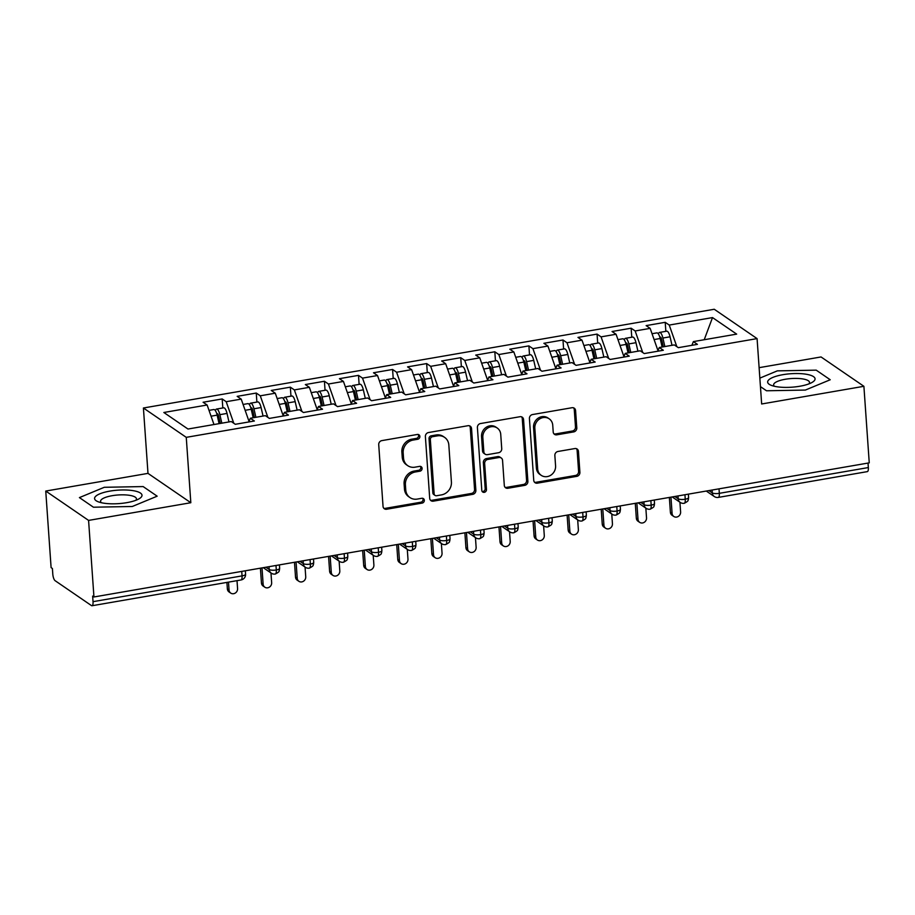 <?xml version="1.0" encoding="UTF-8"?>
<svg xmlns="http://www.w3.org/2000/svg" width="915" height="915" viewBox="0 0 915 915"><rect width="100%" height="100%" fill="white"/><g stroke="black" fill="none" stroke-linecap="round" stroke-linejoin="round"><path stroke-width="1.37" d="M419.882 436.466A2.516 2.265 124.4 0 0 417.366 434.465L381.829 440.618A3.591 3.237 124.4 0 0 378.719 444.621L383.042 506.395A3.591 3.237 124.4 0 0 386.622 509.243L422.17 503.09A2.516 2.265 124.4 0 0 423.416 498.618A2.516 2.265 124.4 0 0 421.826 498.286L417.229 499.087A11.483 10.362 124.4 0 1 409.977 497.577A11.483 10.362 124.4 0 1 405.757 489.96L405.402 484.813A11.483 10.362 124.4 0 1 415.33 471.98L419.939 471.179A2.516 2.265 124.4 0 0 421.186 466.707A2.516 2.265 124.4 0 0 419.596 466.375L414.998 467.176A11.483 10.362 124.4 0 1 407.747 465.666A11.483 10.362 124.4 0 1 403.526 458.049L403.172 452.902A11.483 10.362 124.4 0 1 413.1 440.069L417.697 439.269A2.516 2.265 124.4 0 0 419.882 436.466M407.747 465.666L406.443 464.774A11.483 10.362 124.4 0 1 402.234 457.157L401.868 452.01A11.483 10.362 124.4 0 1 411.807 439.177L416.405 438.376A2.516 2.265 124.4 0 0 418.212 434.476M383.774 508.237A3.591 3.237 124.4 0 0 385.329 508.351L420.866 502.209A2.516 2.265 124.4 0 0 422.684 498.309M409.977 497.577L408.673 496.685A11.483 10.362 124.4 0 1 404.464 489.068L404.098 483.921A11.483 10.362 124.4 0 1 414.038 471.088L418.635 470.299A2.516 2.265 124.4 0 0 420.454 466.398M573.682 431.914A3.591 3.237 124.4 0 0 576.793 427.9L575.581 410.572A3.591 3.237 124.4 0 0 572.001 407.724L532.519 414.552A3.591 3.237 124.4 0 0 529.419 418.555L533.742 480.318A3.591 3.237 124.4 0 0 537.322 483.177L576.793 476.349A3.591 3.237 124.4 0 0 579.904 472.334L578.44 451.404A3.591 3.237 124.4 0 0 574.849 448.556L557.956 451.472A3.591 3.237 124.4 0 0 554.856 455.487L555.577 465.861A9.596 8.658 124.4 0 1 550.91 475.137A9.596 8.658 124.4 0 1 541.211 475.331A9.596 8.658 124.4 0 1 537.677 468.96L534.84 428.3A9.596 8.658 124.4 0 1 539.518 419.024A9.596 8.658 124.4 0 1 549.206 418.83A9.596 8.658 124.4 0 1 552.74 425.201L553.209 431.983A3.591 3.237 124.4 0 0 556.789 434.831L573.682 431.914L572.39 431.022A3.591 3.237 124.4 0 0 575.489 427.008L574.277 409.68A3.591 3.237 124.4 0 0 573.556 407.838M88.583 520.406L190.823 502.724L147.99 473.375L45.75 491.058L88.583 520.406L93.948 596.969L92.644 596.077L93.033 601.67L242.052 575.89L241.732 571.395M190.823 502.724L186.26 437.347L757.082 338.607L761.657 403.984L863.897 386.302L869.25 462.853L93.948 596.969M471.545 428.563A3.591 3.237 124.4 0 0 467.965 425.715L428.495 432.543A3.591 3.237 124.4 0 0 425.384 436.558L429.707 498.32A3.591 3.237 124.4 0 0 433.287 501.168L472.758 494.34A3.591 3.237 124.4 0 0 475.869 490.337L471.545 428.563L470.253 427.682A3.591 3.237 124.4 0 0 469.521 425.83M480.501 423.542L519.983 416.714A3.591 3.237 124.4 0 1 523.563 419.573L527.886 481.336A3.591 3.237 124.4 0 1 524.775 485.35L507.882 488.267A3.591 3.237 124.4 0 1 504.302 485.419L502.552 460.371A3.591 3.237 124.4 0 0 498.961 457.511L487.752 459.456A3.591 3.237 124.4 0 0 484.653 463.459L486.471 489.536A2.516 2.265 124.4 0 1 482.72 492.018A2.516 2.265 124.4 0 1 481.793 490.349L477.401 427.557A3.591 3.237 124.4 0 1 480.501 423.542M186.26 437.347L143.415 407.999L714.249 309.259L757.082 338.607M222.814 407.964L222.185 398.94L203.096 402.245L207.122 405.002L163.842 412.493L187.987 429.032L231.266 421.541L235.292 424.297L254.37 421.003L250.355 418.247L265.35 415.65L269.365 418.407L288.454 415.101L284.428 412.345L299.422 409.748L303.448 412.516L322.538 409.211L318.512 406.454L333.506 403.858L337.532 406.615L356.61 403.309L352.584 400.553L367.578 397.968L371.604 400.724L390.694 397.419L386.668 394.662L401.662 392.066L405.688 394.822L424.777 391.529L420.751 388.772L435.746 386.176L439.772 388.932L458.85 385.627L454.824 382.87L469.818 380.274L473.844 383.042L492.933 379.736L488.907 376.98L503.902 374.384L507.928 377.14L527.006 373.835L522.991 371.078L537.986 368.493L542 371.25L561.089 367.944L557.063 365.188L572.058 362.592L576.084 365.348L595.173 362.054L591.147 359.298L606.142 356.701L610.168 359.458L629.245 356.152L625.22 353.396L640.214 350.8L644.24 353.567L663.329 350.262L659.303 347.506L674.298 344.909L678.324 347.666L697.413 344.36L693.387 341.604L691.877 345.321M222.185 398.94L226.199 401.708L241.205 399.112L249.052 421.438M256.886 402.074L256.257 393.05L237.179 396.355L241.205 399.112M256.257 393.05L260.283 395.806L275.278 393.21L283.135 415.547M290.97 396.172L290.341 387.159L271.252 390.453L275.278 393.21M290.341 387.159L294.367 389.916L309.362 387.32L317.219 409.657M325.054 390.282L324.425 381.258L305.335 384.563L309.362 387.32M324.425 381.258L328.439 384.014L343.434 381.429L351.291 403.755M359.126 384.392L358.497 375.367L339.419 378.673L343.434 381.429M358.497 375.367L362.523 378.124L377.518 375.527L385.375 397.865M393.21 378.49L392.581 369.466L373.492 372.771L377.518 375.527M392.581 369.466L396.607 372.233L411.601 369.637L419.459 391.963M427.294 372.599L426.653 363.575L407.575 366.881L411.601 369.637M426.653 363.575L430.679 366.332L445.674 363.735L453.531 386.073M461.366 366.698L460.737 357.685L441.648 360.979L445.674 363.735M460.737 357.685L464.763 360.441L479.757 357.845L487.615 380.183M495.45 360.807L494.821 351.783L475.731 355.089L479.757 357.845M494.821 351.783L498.835 354.54L513.841 351.955L521.687 374.281M529.522 354.917L528.893 345.893L509.815 349.198L513.841 351.955M528.893 345.893L532.919 348.649L547.913 346.053L555.771 368.39M563.606 349.015L562.977 339.991L543.887 343.297L547.913 346.053M562.977 339.991L567.003 342.759L581.997 340.163L589.855 362.489M597.689 343.125L597.06 334.101L577.971 337.406L581.997 340.163M597.06 334.101L601.075 336.857L616.07 334.261L623.927 356.598M631.762 337.223L631.133 328.21L612.055 331.505L616.07 334.261M631.133 328.21L635.159 330.967L650.153 328.371L658.011 350.708M665.846 331.333L665.216 322.309L646.127 325.614L650.153 328.371M665.216 322.309L669.242 325.065L712.522 317.585L736.667 334.124L693.387 341.604M659.303 347.506L657.805 351.211M669.242 325.065L676.826 346.648M704.207 339.74L712.522 317.585M625.22 353.396L623.721 357.113M635.159 330.967L642.753 352.538M591.147 359.298L589.649 363.003M601.075 336.857L608.669 358.428M557.063 365.188L555.565 368.905M567.003 342.759L574.586 364.33M522.991 371.078L521.481 374.795M532.919 348.649L540.513 370.22M488.907 376.98L487.409 380.686M498.835 354.54L506.43 376.122M454.824 382.87L453.325 386.588M464.763 360.441L472.346 382.012M420.751 388.772L419.242 392.478M430.679 366.332L438.274 387.903M386.668 394.662L385.169 398.38M396.607 372.233L404.19 393.805M352.584 400.553L351.085 404.27M362.523 378.124L370.118 399.695M318.512 406.454L317.013 410.16M328.439 384.014L336.034 405.597M284.428 412.345L282.929 416.062M294.367 389.916L301.95 411.487M250.355 418.247L248.846 421.952M260.283 395.806L267.878 417.377M45.75 491.058L51.103 567.62L52.407 568.512L52.795 574.105A5.479 1.773 -99.8 0 0 55.106 580.682L91.454 605.581A5.479 1.773 -99.8 0 0 92.026 605.741A5.479 1.773 -99.8 0 0 93.033 601.67M226.199 401.708L233.794 423.279M868.026 463.07L868.346 467.554A5.479 1.773 80.2 0 1 867.329 471.625L718.321 497.405A5.479 1.773 80.2 0 0 719.327 493.334L868.346 467.554M863.897 386.302L821.052 356.953L759.118 367.67M147.99 473.375L143.415 407.999M143.14 486.574L104.276 487.295L79.422 497.6L93.433 507.207L132.309 506.487L157.163 496.182L143.14 486.574L157.163 496.182L132.309 506.487L93.433 507.207L79.422 497.6L104.276 487.295L143.14 486.574M760.445 386.633L766.507 390.774L805.372 390.065L830.225 379.759L816.214 370.152L777.338 370.861L759.85 378.124L777.338 370.861L816.214 370.152L830.225 379.759L805.372 390.065L766.507 390.774L760.445 386.633M207.122 405.002L213.996 424.537M275.987 565.47L276.296 569.965A5.479 1.773 80.2 0 1 275.301 574.037A5.479 1.773 80.2 0 1 275.289 574.037A5.479 5.479 0 0 1 271.252 573.156A5.479 4.952 124.4 0 1 269.239 569.519L269.044 566.671M310.059 559.58L310.379 564.075A5.479 1.773 80.2 0 1 309.384 568.135A5.479 1.773 80.2 0 1 309.362 568.146A5.479 5.479 0 0 1 305.335 567.266A5.479 4.952 124.4 0 1 303.322 563.629L303.117 560.781M344.143 553.689L344.452 558.173A5.479 1.773 80.2 0 1 343.468 562.245A5.479 1.773 80.2 0 1 343.445 562.245A5.479 5.479 0 0 1 339.408 561.364A5.479 4.952 124.4 0 1 337.395 557.727L337.2 554.89M378.227 547.788L378.536 552.283A5.479 1.773 80.2 0 1 377.54 556.343A5.479 1.773 80.2 0 1 377.518 556.354A5.479 5.479 0 0 1 373.492 555.474A5.479 4.952 124.4 0 1 371.479 551.837L371.273 548.989M412.299 541.897L412.619 546.392A5.479 1.773 80.2 0 1 411.624 550.453A5.479 1.773 80.2 0 1 411.601 550.453A5.479 5.479 0 0 1 407.575 549.583A5.479 4.952 124.4 0 1 405.551 545.935L405.356 543.098M446.383 535.996L446.692 540.49A5.479 1.773 80.2 0 1 445.697 544.562A5.479 1.773 80.2 0 1 445.685 544.562A5.479 5.479 0 0 1 441.648 543.682A5.479 4.952 124.4 0 1 439.635 540.044L439.44 537.197M480.455 530.105L480.775 534.6A5.479 1.773 80.2 0 1 479.78 538.66A5.479 1.773 80.2 0 1 479.757 538.672A5.479 5.479 0 0 1 475.731 537.791A5.479 4.952 124.4 0 1 473.718 534.154L473.513 531.306M514.539 524.215L514.859 528.698A5.479 1.773 80.2 0 1 513.864 532.77A5.479 1.773 80.2 0 1 513.841 532.77A5.479 5.479 0 0 1 509.804 531.889A5.479 4.952 124.4 0 1 507.791 528.252L507.596 525.416M548.623 518.313L548.931 522.808A5.479 1.773 80.2 0 1 547.936 526.868A5.479 1.773 80.2 0 1 547.925 526.88A5.479 5.479 0 0 1 543.887 525.999A5.479 4.952 124.4 0 1 541.874 522.362L541.68 519.514M582.695 512.423L583.015 516.918A5.479 1.773 80.2 0 1 582.02 520.978A5.479 1.773 80.2 0 1 581.997 520.978A5.479 5.479 0 0 1 577.971 520.109A5.479 4.952 124.4 0 1 575.958 516.46L575.752 513.624M616.779 506.521L617.087 511.016A5.479 1.773 80.2 0 1 616.104 515.088A5.479 1.773 80.2 0 1 616.081 515.088A5.479 5.479 0 0 1 612.043 514.207A5.479 4.952 124.4 0 1 610.031 510.57L609.836 507.722M650.862 500.631L651.171 505.126A5.479 1.773 80.2 0 1 650.176 509.186A5.479 1.773 80.2 0 1 650.153 509.197A5.479 5.479 0 0 1 646.127 508.317A5.479 4.952 124.4 0 1 644.114 504.68L643.908 501.832M684.935 494.74L685.255 499.224A5.479 1.773 80.2 0 1 684.26 503.296A5.479 1.773 80.2 0 1 684.237 503.296A5.479 5.479 0 0 1 680.211 502.415A5.479 4.952 124.4 0 1 678.187 498.778L677.992 495.941M430.427 500.162A3.591 3.237 124.4 0 0 431.994 500.276L471.465 493.448A3.591 3.237 124.4 0 0 474.565 489.445L470.253 427.682M432.509 436.707A2.516 2.265 124.4 0 0 430.336 439.52L434.122 493.734A2.516 2.265 124.4 0 0 436.627 495.736L441.488 494.889A11.483 10.362 124.4 0 0 451.415 482.056L448.83 444.999A11.483 10.362 124.4 0 0 444.61 437.381A11.483 10.362 124.4 0 0 437.359 435.872L432.509 436.707L431.205 435.826A2.516 2.265 124.4 0 0 429.032 438.628L430.336 439.52M435.048 495.404L433.744 494.512A2.516 2.265 124.4 0 1 432.829 492.842L429.032 438.628M444.61 437.381L443.318 436.489A11.483 10.362 124.4 0 0 436.055 434.98L437.359 435.872M431.205 435.826L436.055 434.98M505.034 487.26A3.591 3.237 124.4 0 0 506.59 487.375L523.483 484.458A3.591 3.237 124.4 0 0 526.582 480.444L522.271 418.681A3.591 3.237 124.4 0 0 521.539 416.828M501.226 457.98L499.933 457.1A3.591 3.237 124.4 0 0 497.669 456.619L486.46 458.564A3.591 3.237 124.4 0 0 483.349 462.567L485.179 488.656L486.471 489.536M482.159 491.447A2.516 2.265 124.4 0 0 485.179 488.656M500.734 434.373A9.596 8.658 124.4 0 0 497.211 428.003A9.596 8.658 124.4 0 0 487.512 428.197A9.596 8.658 124.4 0 0 482.834 437.473L483.841 451.793A3.591 3.237 124.4 0 0 487.421 454.652L498.629 452.708A3.591 3.237 124.4 0 0 501.729 448.705L500.734 434.373M497.211 428.003L495.907 427.111A9.596 8.658 124.4 0 0 486.208 427.305A9.596 8.658 124.4 0 0 481.542 436.581L482.834 437.473M485.156 454.172L483.852 453.291A3.591 3.237 124.4 0 1 482.537 450.901L481.542 436.581M553.941 433.824A3.591 3.237 124.4 0 0 555.497 433.939L572.39 431.022M549.206 418.83L547.913 417.949A9.596 8.658 124.4 0 0 538.214 418.144A9.596 8.658 124.4 0 0 533.537 427.408L534.84 428.3M541.211 475.331L539.907 474.439A9.596 8.658 124.4 0 1 536.384 468.068L533.537 427.408M534.463 482.171A3.591 3.237 124.4 0 0 536.018 482.285L575.501 475.457A3.591 3.237 124.4 0 0 578.6 471.454L577.136 450.512A3.591 3.237 124.4 0 0 576.404 448.67M219.085 423.645L217.141 415.135A7.309 2.368 -99.8 0 0 214.556 409.737A7.309 2.368 -99.8 0 0 213.801 409.531L209.009 410.355M220.286 423.439L218.502 415.696A2.562 0.824 -99.8 0 0 217.598 413.809A2.562 0.824 -99.8 0 0 217.335 413.74A2.562 0.824 -99.8 0 0 216.935 414.323M221.819 423.176L219.863 414.667A7.309 2.368 -99.8 0 0 217.29 409.268A7.309 2.368 -99.8 0 0 216.523 409.051A7.309 2.368 -99.8 0 0 215.402 410.652M216.523 409.051L223.683 407.816A7.309 2.368 80.2 0 1 224.438 408.033A7.309 2.368 80.2 0 1 227.023 413.431L228.979 421.941M230.729 593.103L229.047 591.948A4.564 4.129 -55.6 0 1 227.366 588.917L229.059 590.072A4.564 4.129 124.4 0 0 235.349 593.012A4.564 4.129 124.4 0 0 237.568 588.597L237.019 580.659M228.498 582.134L229.059 590.072M226.909 582.409L227.366 588.917M253.169 417.755L251.213 409.245A7.309 2.368 -99.8 0 0 248.64 403.847A7.309 2.368 -99.8 0 0 247.885 403.629L243.081 404.464M254.359 417.549L252.586 409.806A2.562 0.824 -99.8 0 0 251.682 407.918A2.562 0.824 -99.8 0 0 251.419 407.838A2.562 0.824 -99.8 0 0 251.019 408.433M255.891 417.286L253.947 408.776A7.309 2.368 -99.8 0 0 251.362 403.366A7.309 2.368 -99.8 0 0 250.607 403.16A7.309 2.368 -99.8 0 0 249.475 404.762M250.607 403.16L257.767 401.925A7.309 2.368 80.2 0 1 258.522 402.131A7.309 2.368 80.2 0 1 261.095 407.541L263.051 416.05M264.812 587.201L263.12 586.046A4.564 4.129 -55.6 0 1 261.45 583.015L263.131 584.17A4.564 4.129 124.4 0 0 269.433 587.11A4.564 4.129 124.4 0 0 271.652 582.695L270.977 572.962M261.999 567.895L263.131 584.17M260.409 568.169L261.45 583.015M287.253 411.864L285.297 403.355A7.309 2.368 -99.8 0 0 282.712 397.945A7.309 2.368 -99.8 0 0 281.957 397.739L277.165 398.563M288.442 411.659L286.669 403.915A2.562 0.824 -99.8 0 0 285.766 402.017A2.562 0.824 -99.8 0 0 285.491 401.948A2.562 0.824 -99.8 0 0 285.091 402.531M289.975 411.384L288.019 402.875A7.309 2.368 -99.8 0 0 285.446 397.476A7.309 2.368 -99.8 0 0 284.691 397.27A7.309 2.368 -99.8 0 0 283.558 398.86M284.691 397.27L291.839 396.023A7.309 2.368 80.2 0 1 292.606 396.241A7.309 2.368 80.2 0 1 295.179 401.639L297.135 410.149M298.896 581.311L297.203 580.156A4.564 4.129 -55.6 0 1 295.522 577.125L297.215 578.28A4.564 4.129 124.4 0 0 303.506 581.219A4.564 4.129 124.4 0 0 305.736 576.805L305.05 567.071M296.071 562.004L297.215 578.28M294.481 562.279L295.522 577.125M321.325 405.963L319.381 397.453A7.309 2.368 -99.8 0 0 316.796 392.055A7.309 2.368 -99.8 0 0 316.041 391.837L311.237 392.672M322.515 405.757L320.742 398.014A2.562 0.824 -99.8 0 0 319.838 396.126A2.562 0.824 -99.8 0 0 319.575 396.046A2.562 0.824 -99.8 0 0 319.175 396.641M324.059 405.494L322.103 396.984A7.309 2.368 -99.8 0 0 319.518 391.586A7.309 2.368 -99.8 0 0 318.763 391.368A7.309 2.368 -99.8 0 0 317.642 392.97M318.763 391.368L325.923 390.133A7.309 2.368 80.2 0 1 326.678 390.339A7.309 2.368 80.2 0 1 329.263 395.749L331.207 404.258M332.969 575.421L331.287 574.265A4.564 4.129 -55.6 0 1 329.606 571.223L331.287 572.39A4.564 4.129 124.4 0 0 337.589 575.329A4.564 4.129 124.4 0 0 339.808 570.914L339.133 561.181M330.155 556.103L331.287 572.39M328.565 556.377L329.606 571.223M355.409 400.072L353.453 391.563A7.309 2.368 -99.8 0 0 350.88 386.153A7.309 2.368 -99.8 0 0 350.113 385.947L345.321 386.782M356.598 399.866L354.826 392.123A2.562 0.824 -99.8 0 0 353.922 390.236A2.562 0.824 -99.8 0 0 353.659 390.156A2.562 0.824 -99.8 0 0 353.247 390.751M358.131 399.603L356.187 391.094A7.309 2.368 -99.8 0 0 353.602 385.684A7.309 2.368 -99.8 0 0 352.847 385.478A7.309 2.368 -99.8 0 0 351.715 387.068M352.847 385.478L360.007 384.231A7.309 2.368 80.2 0 1 360.762 384.449A7.309 2.368 80.2 0 1 363.335 389.847L365.291 398.357M367.052 569.519L365.36 568.364A4.564 4.129 -55.6 0 1 363.69 565.333L365.371 566.488A4.564 4.129 124.4 0 0 371.662 569.427A4.564 4.129 124.4 0 0 373.892 565.013L373.206 555.279M364.239 550.212L365.371 566.488M362.649 550.487L363.69 565.333M109.846 491.115A23.756 6.748 -4 0 0 98.191 501.775A23.756 6.748 -4 0 0 126.728 502.667A23.756 6.748 -4 0 0 138.874 498.927A23.756 6.748 -4 0 0 136.301 491.332A23.756 6.748 -4 0 0 109.846 491.115M135.82 500.322A17.991 5.113 -4 0 0 136.449 498.824A17.991 5.113 -4 0 0 112.122 495.701A17.991 5.113 -4 0 0 100.57 501.329A17.991 5.113 -4 0 0 101.405 502.724M782.92 374.681A23.756 6.748 -4 0 0 771.265 385.341A23.756 6.748 -4 0 0 799.802 386.244A23.756 6.748 -4 0 0 811.937 382.504A23.756 6.748 -4 0 0 809.363 374.91A23.756 6.748 -4 0 0 782.92 374.681M808.894 383.888A17.991 5.113 -4 0 0 809.523 382.401A17.991 5.113 -4 0 0 785.196 379.279A17.991 5.113 -4 0 0 773.633 384.906A17.991 5.113 -4 0 0 774.467 386.302M389.493 394.171L387.537 385.661A7.309 2.368 -99.8 0 0 384.952 380.263A7.309 2.368 -99.8 0 0 384.197 380.057L379.405 380.88M390.682 393.965L388.898 386.222A2.562 0.824 -99.8 0 0 387.994 384.334A2.562 0.824 -99.8 0 0 387.731 384.266A2.562 0.824 -99.8 0 0 387.331 384.849M392.215 393.702L390.259 385.192A7.309 2.368 -99.8 0 0 387.685 379.794A7.309 2.368 -99.8 0 0 386.919 379.576A7.309 2.368 -99.8 0 0 385.798 381.178M386.919 379.576L394.079 378.341A7.309 2.368 80.2 0 1 394.834 378.558A7.309 2.368 80.2 0 1 397.419 383.957L399.375 392.466M401.125 563.629L399.443 562.473A4.564 4.129 -55.6 0 1 397.762 559.442L399.455 560.598A4.564 4.129 124.4 0 0 405.745 563.537A4.564 4.129 124.4 0 0 407.976 559.122L407.289 549.389M398.311 544.311L399.455 560.598M396.721 544.585L397.762 559.442M423.565 388.28L421.621 379.771A7.309 2.368 -99.8 0 0 419.036 374.372A7.309 2.368 -99.8 0 0 418.281 374.155L413.477 374.99M424.754 388.074L422.982 380.331A2.562 0.824 -99.8 0 0 422.078 378.444A2.562 0.824 -99.8 0 0 421.815 378.364A2.562 0.824 -99.8 0 0 421.415 378.959M426.299 387.811L424.343 379.302A7.309 2.368 -99.8 0 0 421.758 373.892A7.309 2.368 -99.8 0 0 421.003 373.686A7.309 2.368 -99.8 0 0 419.882 375.287M421.003 373.686L428.163 372.451A7.309 2.368 80.2 0 1 428.918 372.657A7.309 2.368 80.2 0 1 431.503 378.067L433.447 386.576M435.208 557.727L433.516 556.572A4.564 4.129 -55.6 0 1 431.846 553.541L433.527 554.696A4.564 4.129 124.4 0 0 439.829 557.635A4.564 4.129 124.4 0 0 442.048 553.22L441.373 543.487M432.395 538.42L433.527 554.696M430.805 538.695L431.846 553.541M457.649 382.39L455.693 373.88A7.309 2.368 -99.8 0 0 453.119 368.471A7.309 2.368 -99.8 0 0 452.353 368.265L447.561 369.088M458.838 382.184L457.065 374.441A2.562 0.824 -99.8 0 0 456.162 372.542A2.562 0.824 -99.8 0 0 455.899 372.474A2.562 0.824 -99.8 0 0 455.487 373.057M460.371 381.91L458.426 373.4A7.309 2.368 -99.8 0 0 455.842 368.002A7.309 2.368 -99.8 0 0 455.087 367.796A7.309 2.368 -99.8 0 0 453.954 369.385M455.087 367.796L462.235 366.549A7.309 2.368 80.2 0 1 463.001 366.766A7.309 2.368 80.2 0 1 465.575 372.165L467.531 380.674M469.292 551.837L467.599 550.681A4.564 4.129 -55.6 0 1 465.918 547.65L467.611 548.806A4.564 4.129 124.4 0 0 473.901 551.745A4.564 4.129 124.4 0 0 476.132 547.33L475.445 537.597M466.467 532.53L467.611 548.806M464.889 532.804L465.918 547.65M491.721 376.488L489.777 367.979A7.309 2.368 -99.8 0 0 487.192 362.58A7.309 2.368 -99.8 0 0 486.437 362.363L481.645 363.198M492.922 376.282L491.138 368.539A2.562 0.824 -99.8 0 0 490.234 366.652A2.562 0.824 -99.8 0 0 489.971 366.572A2.562 0.824 -99.8 0 0 489.571 367.167M494.455 376.019L492.499 367.51A7.309 2.368 -99.8 0 0 489.925 362.111A7.309 2.368 -99.8 0 0 489.159 361.894A7.309 2.368 -99.8 0 0 488.038 363.495M489.159 361.894L496.319 360.659A7.309 2.368 80.2 0 1 497.074 360.865A7.309 2.368 80.2 0 1 499.659 366.275L501.614 374.784M503.364 545.946L501.683 544.791A4.564 4.129 -55.6 0 1 500.002 541.749L501.695 542.915A4.564 4.129 124.4 0 0 507.985 545.855A4.564 4.129 124.4 0 0 510.204 541.44L509.529 531.707M500.551 526.628L501.695 542.915M498.961 526.903L500.002 541.749M525.805 370.598L523.849 362.088A7.309 2.368 -99.8 0 0 521.275 356.678A7.309 2.368 -99.8 0 0 520.521 356.473L515.717 357.308M526.994 370.392L525.221 362.649A2.562 0.824 -99.8 0 0 524.318 360.762A2.562 0.824 -99.8 0 0 524.055 360.682A2.562 0.824 -99.8 0 0 523.654 361.276M528.527 370.129L526.582 361.619A7.309 2.368 -99.8 0 0 523.998 356.209A7.309 2.368 -99.8 0 0 523.243 356.004A7.309 2.368 -99.8 0 0 522.11 357.593M523.243 356.004L530.403 354.757A7.309 2.368 80.2 0 1 531.158 354.974A7.309 2.368 80.2 0 1 533.731 360.373L535.687 368.882M537.448 540.044L535.755 538.889A4.564 4.129 -55.6 0 1 534.086 535.858L535.767 537.014A4.564 4.129 124.4 0 0 542.069 539.953A4.564 4.129 124.4 0 0 544.288 535.538L543.613 525.805M534.635 520.738L535.767 537.014M533.045 521.012L534.086 535.858M559.889 364.696L557.933 356.187A7.309 2.368 -99.8 0 0 555.348 350.788A7.309 2.368 -99.8 0 0 554.593 350.582L549.801 351.406M561.078 364.49L559.305 356.747A2.562 0.824 -99.8 0 0 558.402 354.86A2.562 0.824 -99.8 0 0 558.127 354.791A2.562 0.824 -99.8 0 0 557.727 355.375M562.611 364.227L560.655 355.718A7.309 2.368 -99.8 0 0 558.081 350.319A7.309 2.368 -99.8 0 0 557.327 350.102A7.309 2.368 -99.8 0 0 556.194 351.703M557.327 350.102L564.475 348.867A7.309 2.368 80.2 0 1 565.241 349.084A7.309 2.368 80.2 0 1 567.815 354.482L569.771 362.992M571.532 534.154L569.839 532.999A4.564 4.129 -55.6 0 1 568.158 529.968L569.851 531.123A4.564 4.129 124.4 0 0 576.141 534.063A4.564 4.129 124.4 0 0 578.372 529.648L577.685 519.914M568.707 514.836L569.851 531.123M567.117 515.111L568.158 529.968M593.961 358.806L592.016 350.296A7.309 2.368 -99.8 0 0 589.432 344.898A7.309 2.368 -99.8 0 0 588.677 344.681L583.873 345.515M595.15 358.6L593.377 350.857A2.562 0.824 -99.8 0 0 592.474 348.97A2.562 0.824 -99.8 0 0 592.211 348.89A2.562 0.824 -99.8 0 0 591.811 349.484M596.694 358.337L594.739 349.827A7.309 2.368 -99.8 0 0 592.154 344.417A7.309 2.368 -99.8 0 0 591.399 344.212A7.309 2.368 -99.8 0 0 590.278 345.813M591.399 344.212L598.559 342.976A7.309 2.368 80.2 0 1 599.314 343.182A7.309 2.368 80.2 0 1 601.898 348.592L603.843 357.102M605.604 528.252L603.923 527.097A4.564 4.129 -55.6 0 1 602.242 524.066L603.923 525.221A4.564 4.129 124.4 0 0 610.225 528.161A4.564 4.129 124.4 0 0 612.444 523.746L611.769 514.013M602.791 508.946L603.923 525.221M601.201 509.22L602.242 524.066M628.045 352.916L626.089 344.406A7.309 2.368 -99.8 0 0 623.515 338.996A7.309 2.368 -99.8 0 0 622.749 338.79L617.957 339.614M629.234 352.71L627.461 344.966A2.562 0.824 -99.8 0 0 626.558 343.068A2.562 0.824 -99.8 0 0 626.295 342.999A2.562 0.824 -99.8 0 0 625.883 343.582M630.767 352.435L628.822 343.926A7.309 2.368 -99.8 0 0 626.237 338.527A7.309 2.368 -99.8 0 0 625.483 338.321A7.309 2.368 -99.8 0 0 624.35 339.911M625.483 338.321L632.642 337.075A7.309 2.368 80.2 0 1 633.397 337.292A7.309 2.368 80.2 0 1 635.971 342.69L637.927 351.2M639.688 522.362L637.995 521.207A4.564 4.129 -55.6 0 1 636.325 518.176L638.007 519.331A4.564 4.129 124.4 0 0 644.297 522.271A4.564 4.129 124.4 0 0 646.528 517.856L645.841 508.122M636.874 503.056L638.007 519.331M635.285 503.33L636.325 518.176M662.128 347.014L660.173 338.504A7.309 2.368 -99.8 0 0 657.588 333.106A7.309 2.368 -99.8 0 0 656.833 332.888L652.04 333.723M663.318 346.808L661.534 339.065A2.562 0.824 -99.8 0 0 660.63 337.178A2.562 0.824 -99.8 0 0 660.367 337.097A2.562 0.824 -99.8 0 0 659.967 337.692M664.85 346.545L662.895 338.035A7.309 2.368 -99.8 0 0 660.321 332.637A7.309 2.368 -99.8 0 0 659.555 332.419A7.309 2.368 -99.8 0 0 658.434 334.021M659.555 332.419L666.715 331.184A7.309 2.368 80.2 0 1 667.47 331.39A7.309 2.368 80.2 0 1 670.055 336.8L672.01 345.31M673.76 516.472L672.079 515.317A4.564 4.129 -55.6 0 1 670.398 512.274L672.09 513.441A4.564 4.129 124.4 0 0 678.381 516.38A4.564 4.129 124.4 0 0 680.611 511.965L679.925 502.232M670.947 497.154L672.09 513.441M669.357 497.428L670.398 512.274M92.026 605.741L241.034 579.961A5.479 1.773 -99.8 0 0 242.052 575.89A5.479 1.556 -4 0 0 245.575 574.174L245.334 570.777M719.018 488.839L719.327 493.334A5.479 1.556 -4 0 1 712.27 492.888L712.076 490.04M265.888 567.22L269.239 569.519A5.479 1.556 -4 0 0 276.296 569.965A5.479 1.556 -4 0 0 279.647 568.284L279.372 570.422C278.297 571.269 280.985 571.04 275.301 574.037M299.96 561.33L303.322 563.629A5.479 1.556 -4 0 0 310.379 564.075A5.479 1.556 -4 0 0 313.731 562.382L313.456 564.532C312.381 565.379 315.057 565.15 309.384 568.135M334.044 555.428L337.395 557.727A5.479 1.556 -4 0 0 344.452 558.173A5.479 1.556 -4 0 0 347.814 556.492L347.528 558.642C346.465 559.488 349.141 559.248 343.468 562.245M368.127 549.538L371.479 551.837A5.479 1.556 -4 0 0 378.536 552.283A5.479 1.556 -4 0 0 381.887 550.601L381.612 552.74C380.537 553.586 383.225 553.358 377.54 556.343M402.2 543.647L405.551 545.935A5.479 1.556 -4 0 0 412.619 546.392A5.479 1.556 -4 0 0 415.97 544.7L415.696 546.85C414.621 547.696 417.297 547.467 411.624 550.453M436.283 537.745L439.635 540.044A5.479 1.556 -4 0 0 446.692 540.49A5.479 1.556 -4 0 0 450.043 538.809L449.768 540.948C448.705 541.794 451.381 541.566 445.697 544.562M470.367 531.855L473.718 534.154A5.479 1.556 -4 0 0 480.775 534.6A5.479 1.556 -4 0 0 484.126 532.907L483.852 535.058C482.777 535.904 485.465 535.675 479.78 538.66M504.44 525.953L507.791 528.252A5.479 1.556 -4 0 0 514.859 528.698A5.479 1.556 -4 0 0 518.21 527.017L517.924 529.167C516.861 530.014 519.537 529.774 513.864 532.77M538.523 520.063L541.874 522.362A5.479 1.556 -4 0 0 548.931 522.808A5.479 1.556 -4 0 0 552.283 521.127L552.008 523.266C550.933 524.112 553.621 523.883 547.936 526.868M572.596 514.173L575.958 516.46A5.479 1.556 -4 0 0 583.015 516.918A5.479 1.556 -4 0 0 586.366 515.225L586.092 517.375C585.017 518.222 587.693 517.993 582.02 520.978M606.679 508.271L610.031 510.57A5.479 1.556 -4 0 0 617.087 511.016A5.479 1.556 -4 0 0 620.45 509.335L620.164 511.474C619.1 512.32 621.777 512.091 616.104 515.088M640.763 502.381L644.114 504.68A5.479 1.556 -4 0 0 651.171 505.126A5.479 1.556 -4 0 0 654.522 503.433L654.248 505.583C653.173 506.43 655.861 506.201 650.176 509.186M674.835 496.479L678.187 498.778A5.479 1.556 -4 0 0 685.255 499.224A5.479 1.556 -4 0 0 688.606 497.543L688.332 499.693C687.257 500.539 689.933 500.299 684.26 503.296M708.919 490.589L712.27 492.888A5.479 4.952 124.4 0 0 714.283 496.525A5.479 5.479 0 0 0 718.321 497.405M411.807 439.177L413.1 440.069M401.868 452.01L403.172 452.902M402.234 457.157L403.526 458.049M418.635 470.299L419.939 471.179M414.038 471.088L415.33 471.98M404.098 483.921L405.402 484.813M404.464 489.068L405.757 489.96M420.866 502.209L422.17 503.09M385.329 508.351L386.622 509.243M416.405 438.376L417.697 439.269M474.565 489.445L475.869 490.337M471.465 493.448L472.758 494.34M431.994 500.276L433.287 501.168M432.829 492.842L434.122 493.734M522.271 418.681L523.563 419.573M526.582 480.444L527.886 481.336M523.483 484.458L524.775 485.35M506.59 487.375L507.882 488.267M497.669 456.619L498.961 457.511M486.46 458.564L487.752 459.456M483.349 462.567L484.653 463.459M482.537 450.901L483.841 451.793M555.497 433.939L556.789 434.831M536.384 468.068L537.677 468.96M577.136 450.512L578.44 451.404M578.6 471.454L579.904 472.334M575.501 475.457L576.793 476.349M536.018 482.285L537.322 483.177M574.277 409.68L575.581 410.572M575.489 427.008L576.793 427.9M219.863 414.667L227.023 413.431M217.232 415.559L218.411 415.353M211.056 416.188L217.141 415.135M253.947 408.776L261.095 407.541M251.316 409.657L252.494 409.463M245.14 410.297L251.213 409.245M288.019 402.875L295.179 401.639M285.389 403.767L286.578 403.561M279.212 404.407L285.297 403.355M322.103 396.984L329.263 395.749M319.472 397.876L320.65 397.67M313.296 398.505L319.381 397.453M356.187 391.094L363.335 389.847M353.556 391.975L354.734 391.769M347.38 392.615L353.453 391.563M390.259 385.192L397.419 383.957M387.628 386.084L388.818 385.878M381.452 386.713L387.537 385.661M424.343 379.302L431.503 378.067M421.712 380.183L422.89 379.988M415.536 380.823L421.621 379.771M458.426 373.4L465.575 372.165M455.796 374.292L456.974 374.086M449.608 374.933L455.693 373.88M492.499 367.51L499.659 366.275M489.868 368.402L491.046 368.196M483.692 369.031L489.777 367.979M526.582 361.619L533.731 360.373M523.952 362.5L525.13 362.294M517.776 363.141L523.849 362.088M560.655 355.718L567.815 354.482M558.024 356.61L559.214 356.404M551.848 357.239L557.933 356.187M594.739 349.827L601.898 348.592M592.108 350.708L593.286 350.514M585.932 351.349L592.016 350.296M628.822 343.926L635.971 342.69M626.192 344.818L627.37 344.612M620.015 345.458L626.089 344.406M662.895 338.035L670.055 336.8M660.264 338.927L661.454 338.722M654.088 339.557L660.173 338.504M263.257 567.677L271.252 573.156M241.034 579.961A5.479 5.479 0 0 0 245.575 574.174M297.329 561.787L305.335 567.266M279.407 564.887L279.647 568.284M331.413 555.885L339.408 561.364M313.49 558.985L313.731 562.382M365.485 549.995L373.492 555.474M347.574 553.095L347.814 556.492M399.569 544.093L407.575 549.583M381.647 547.193L381.887 550.601M433.653 538.203L441.648 543.682M415.73 541.303L415.97 544.7M467.725 532.313L475.731 537.791M449.814 535.412L450.043 538.809M501.809 526.411L509.804 531.889M483.886 529.51L484.126 532.907M535.893 520.521L543.887 525.999M517.97 523.62L518.21 527.017M569.965 514.619L577.971 520.109M552.042 517.718L552.283 521.127M604.049 508.729L612.043 514.207M586.126 511.828L586.366 515.225M638.121 502.838L646.127 508.317M620.21 505.938L620.45 509.335M672.205 496.937L680.211 502.415M654.282 500.036L654.522 503.433M706.288 491.046L714.283 496.525M688.366 494.146L688.606 497.543"/></g></svg>
